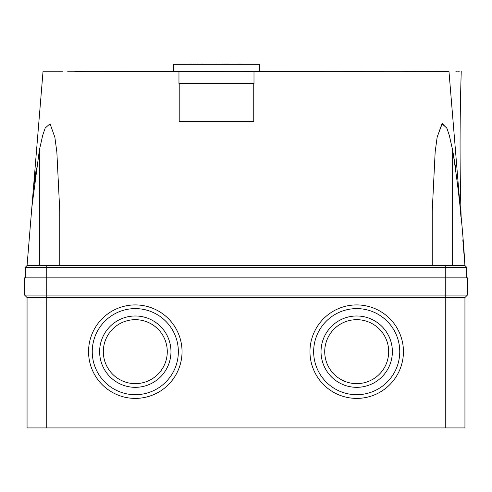 <?xml version="1.0" encoding="UTF-8"?>
<svg xmlns="http://www.w3.org/2000/svg" width="492" height="492" viewBox="0 0 492 492"><rect width="100%" height="100%" fill="white"/><g stroke="black" fill="none" stroke-linecap="round" stroke-linejoin="round"><path stroke-width="0.74" d="M67.65 71.217L448.95 71.217L74.766 71.463M173.43 71.217L173.43 64.329L259.53 64.329L259.53 71.217M253.749 83.517L253.749 121.401L179.211 121.401L179.211 83.517M195.939 64.329L197.907 64.329M197.587 64.083L194.426 64.329M196.068 64.083L192.003 64.329M190.281 64.083L191.757 64.083M201.105 64.083L202.581 64.083M218.817 64.329L211.437 64.329L216.726 64.083M222.261 64.083L229.395 64.329M223.737 64.083L229.149 64.083M238.005 64.329L235.545 64.329M241.449 64.083L237.759 64.083M195.447 64.083L194.611 64.083M253.995 71.217L253.995 83.517L178.965 83.517L178.965 71.217M449.725 80.639L448.968 71.463L393.6 71.217M388.68 71.217L359.16 71.217M88.56 351.657A46.74 46.74 0 0 0 135.3 398.397A46.74 46.74 0 0 0 182.04 351.657A46.74 46.74 0 0 0 135.3 304.917A46.74 46.74 0 0 0 88.56 351.657M309.96 351.657A46.74 46.74 0 0 0 356.7 398.397A46.74 46.74 0 0 0 403.44 351.657A46.74 46.74 0 0 0 356.7 304.917A46.74 46.74 0 0 0 309.96 351.657M178.35 351.657A43.05 43.05 0 0 0 135.3 308.607A43.05 43.05 0 0 0 92.25 351.657A43.05 43.05 0 0 0 135.3 394.707A43.05 43.05 0 0 0 178.35 351.657M399.75 351.657A43.05 43.05 0 0 0 356.7 308.607A43.05 43.05 0 0 0 313.65 351.657A43.05 43.05 0 0 0 356.7 394.707A43.05 43.05 0 0 0 399.75 351.657M99.63 351.657A35.67 35.67 0 0 0 135.3 387.327A35.67 35.67 0 0 0 170.97 351.657A35.67 35.67 0 0 0 135.3 315.987A35.67 35.67 0 0 0 99.63 351.657M321.03 351.657A35.67 35.67 0 0 0 356.7 387.327A35.67 35.67 0 0 0 392.37 351.657A35.67 35.67 0 0 0 356.7 315.987A35.67 35.67 0 0 0 321.03 351.657M167.28 351.657A31.98 31.98 0 0 0 135.3 319.677A31.98 31.98 0 0 0 103.32 351.657A31.98 31.98 0 0 0 135.3 383.637A31.98 31.98 0 0 0 167.28 351.657M388.68 351.657A31.98 31.98 0 0 0 356.7 319.677A31.98 31.98 0 0 0 324.72 351.657A31.98 31.98 0 0 0 356.7 383.637A31.98 31.98 0 0 0 388.68 351.657M74.766 71.217L121.77 71.217M460.936 216.904L448.95 71.217C465.211 71.217 465.211 71.217 448.95 71.217L448.864 71.217M62.73 71.217L43.05 71.217L62.73 71.217M459.3 71.217L457.658 71.217M457 71.217L455.832 71.217M460.143 207.255L457.726 183.436M455.635 167.926L452.64 150.14L449.27 135.245L446.804 128.025L441.957 123.75L437.136 137.28L435.149 151.991L432.222 211.419L435.174 151.72L437.203 136.93L442.247 123.59L446.933 128.332L449.331 135.46L452.64 150.146C458.618 188.393 462.714 226.861 464.94 265.557L462.824 239.85M59.778 265.557L46.74 265.557L46.74 267.279L25.338 267.279L27.06 265.557L31.857 207.255L39.36 150.14L42.73 135.245L45.196 128.025L50.043 123.75L54.864 137.28L56.851 151.991L59.778 211.419L59.778 265.557L59.778 211.419L59.778 265.557L432.222 265.557L432.222 211.419L432.222 265.557L464.94 265.557L466.662 267.279L466.662 277.857M36.365 167.926L34.274 183.436M31.857 207.255L43.05 71.217M448.968 71.463L450.198 86.377M451.189 98.425L452.074 109.156M452.148 110.097L453.464 126.063M455.733 153.664L455.82 154.697M456.902 167.877L458.353 185.533M458.876 191.892L459.448 198.842M460.819 215.508L460.709 214.1M460.684 213.817L460.543 212.077M460.537 212.052L460.315 209.334M460.248 208.54L460.075 206.443M460.026 205.84L459.62 200.921M459.307 197.12L459.147 195.183M458.722 189.961L457.788 178.639M457.505 175.201L456.318 160.792M455.66 152.754L451.428 101.37M451.367 100.602L450.531 90.405M450.463 89.605L450.266 87.207M450.069 84.809L448.993 71.727M450.155 85.854L450.524 90.35M451.361 100.485L453.593 127.631M457.566 175.945L458.962 192.925M459.011 193.534L459.51 199.549M460.094 206.622L460.266 208.725M24.6 295.077L27.06 297.537L46.74 297.537L46.74 295.077L24.6 295.077L24.6 277.857L46.74 277.857L46.74 295.077L467.4 295.077L467.4 277.857L46.74 277.857L46.74 267.279L445.26 267.279L445.26 265.557M46.74 265.557L27.06 265.557M25.338 267.279L25.338 277.857M466.662 267.279L445.26 267.279L445.26 427.917L27.06 427.917L27.06 297.537M46.74 427.917L46.74 297.537L464.94 297.537L464.94 427.917L445.26 427.917M467.4 295.077L464.94 297.537M39.36 265.557L39.36 150.14M452.64 150.14L452.64 265.557M461.25 71.217C459.676 120.608 459.676 170.435 461.25 220.687"/></g></svg>
